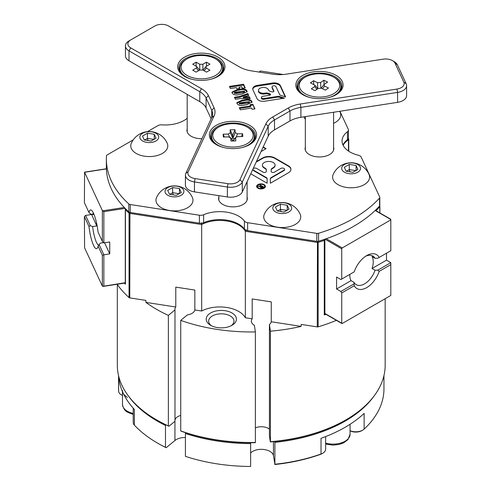 <?xml version="1.0" encoding="UTF-8"?>
<svg xmlns="http://www.w3.org/2000/svg" width="491" height="491" viewBox="0 0 491 491"><rect width="100%" height="100%" fill="white"/><g stroke="black" fill="none" stroke-linecap="round" stroke-linejoin="round"><path stroke-width="0.74" d="M324.557 239.307A1.215 0.706 180 0 1 324.889 239.792A1.215 0.706 180 0 1 324.281 240.394A144.882 83.648 180 0 1 318.143 242.351L318.143 326.846A1.215 0.706 180 0 1 317.266 326.902L301.136 324.41L301.136 326.398L271.259 321.771L271.259 301.891L252.202 298.945L252.202 318.825L245.353 317.769A26.784 15.466 180 0 0 201.684 311.012L194.835 309.95L194.835 290.071L175.784 287.125L175.784 307.004L145.907 302.382A133.92 77.32 0 0 0 156.549 309.312A133.92 77.32 0 0 0 168.37 315.375L168.37 425.918A133.92 77.32 0 0 1 156.549 419.854L157.243 420.253A132.951 76.756 180 0 1 157.237 420.253L156.549 419.854A133.92 77.32 0 0 1 117.324 365.181L117.324 284.565M255.381 427.87A9.986 5.763 180 0 1 268.387 428.422A9.986 5.763 180 0 1 269.418 429.122M255.381 331.922L255.381 442.465A133.92 77.32 0 0 1 180.737 430.914L180.737 320.377A133.92 77.32 0 0 0 255.381 331.922L254.381 325.3A9.986 5.763 180 0 1 254.27 325.238A9.986 5.763 180 0 1 251.349 321.163A9.986 5.763 180 0 1 252.202 318.825M271.259 321.771A9.986 5.763 180 0 1 269.418 324.539L269.418 435.879L270.338 441.937A132.951 76.756 180 0 0 345.259 420.253L345.946 419.854A133.92 77.32 0 0 0 385.171 365.181L385.171 298.706M194.835 309.95A9.986 5.763 180 0 1 187.347 314.927L180.737 320.377M210.639 325.306L210.639 325.306A15.098 8.715 180 0 1 210.639 312.976A15.098 8.715 180 0 1 231.991 312.976A15.098 8.715 180 0 1 231.991 325.306A15.098 8.715 180 0 1 210.639 325.306M231.052 325.803A12.662 7.31 0 0 0 233.974 321.132A12.662 7.31 0 0 0 230.267 315.958A12.662 7.31 0 0 0 216.47 314.375A12.662 7.31 0 0 0 208.65 321.132A12.662 7.31 0 0 0 211.578 325.803M270.338 441.937L270.424 441.704A133.92 77.32 0 0 0 345.946 419.854M270.424 441.704L270.424 331.161A133.92 77.32 0 0 0 301.136 326.398M145.907 302.382L145.907 300.394L129.771 297.896A1.215 0.706 180 0 1 129.059 297.595L129.059 213.1A144.882 83.648 180 0 1 125.438 209.632A1.215 0.706 180 0 1 125.279 209.289A1.215 0.706 180 0 1 125.604 208.81M255.381 442.465L255.295 442.698A132.951 76.756 180 0 1 181.302 431.251L180.737 430.914M174.98 420.087A9.986 5.763 180 0 1 180.737 415.441M157.243 420.253A132.951 76.756 180 0 0 168.935 426.249L174.98 421.266L174.98 309.931A9.986 5.763 180 0 1 174.925 309.342A9.986 5.763 180 0 1 175.784 307.004M269.418 324.539L270.424 331.161M168.935 426.249L168.37 425.918M317.806 241.376L318.143 242.351A1.215 0.706 180 0 1 317.266 242.407L245.353 231.279L245.353 317.769M201.684 311.012L201.684 224.528L129.771 213.401A1.215 0.706 180 0 1 129.059 213.1L129.63 212.333M168.37 315.375L174.98 309.931M379.666 205.864L379.856 206.269A1.215 0.706 180 0 1 379.899 206.453A1.215 0.706 180 0 1 379.758 206.779A144.882 83.648 180 0 1 376.376 210.32A1.215 0.706 180 0 1 375.824 210.608M324.889 239.792L324.889 314.344A1.215 0.706 180 0 1 324.281 314.952A144.882 83.648 0 0 0 326.018 314.357M318.143 326.846A144.882 83.648 0 0 0 336.372 320.335M106.394 168.683A1.215 0.706 180 0 1 106.369 168.554A144.882 83.648 180 0 1 106.369 168.155A144.882 83.648 180 0 1 106.369 167.658M117.116 284.271A144.882 83.648 0 0 0 129.059 297.595M124.419 283.141A144.882 83.648 0 0 0 125.438 284.191A1.215 0.706 180 0 1 125.279 283.841L125.279 209.289M348.377 138.437L348.714 139.174A1.215 0.706 180 0 1 348.757 139.352A1.215 0.706 180 0 1 348.457 139.818A26.784 15.466 0 0 0 343.105 145.287M246.304 229.708L245.353 231.279A26.784 15.466 0 0 0 201.684 224.528L201.365 222.754M133.221 408.156L133.221 422.475A9.74 5.622 0 0 0 134.381 425.138A132.705 76.614 0 0 0 157.408 443.017L158.274 443.514L157.415 443.017A132.705 76.614 0 0 0 165.479 447.307L166.179 447.718A131.49 75.915 180 0 1 158.274 443.514L158.274 443.514A131.49 75.915 180 0 1 158.268 443.514M122.486 395.543A8.525 4.922 180 0 1 122.314 395.445L121.455 394.948A9.74 5.622 0 0 0 122.486 395.464M118.546 375.584L118.546 388.841A132.705 76.614 0 0 0 118.601 391.143A9.74 5.622 0 0 0 121.455 394.948L122.314 395.445M250.637 452.997A12.177 7.027 180 0 1 269.94 451.389A12.177 7.027 180 0 1 273.456 455.746L274.892 464.228A132.705 76.614 0 0 0 321.022 454.009A9.74 5.622 0 0 0 322.79 453.205A9.74 5.622 0 0 0 325.643 449.228L325.643 436.579M165.78 424.77L165.479 425.433A132.705 76.614 180 0 1 157.415 421.149A132.705 76.614 180 0 1 128.66 396.311M165.479 447.307L165.479 425.433M134.381 425.138L134.381 409.433A132.705 76.614 180 0 1 118.632 375.959M185.426 456.36A132.705 76.614 0 0 0 250.637 466.45L250.637 443.588A132.705 76.614 180 0 1 185.426 433.498L185.426 456.36M250.582 442.735L250.637 443.588M185.426 433.498L185.751 432.774M373.835 396.311A132.705 76.614 180 0 1 274.892 442.36L274.892 464.228M350.077 430.699A9.74 5.622 0 0 0 362.732 430.141A9.74 5.622 0 0 0 364.132 429.122L364.132 413.416A132.705 76.614 180 0 1 321.022 438.303L321.022 454.009L320.384 454.408A131.49 75.915 180 0 1 274.788 464.523M364.132 429.122A132.705 76.614 0 0 0 383.956 388.841L383.956 375.584M166.179 447.718L174.937 440.501A12.177 7.027 180 0 1 185.426 437.512M362.732 430.141L361.873 430.638A8.525 4.922 180 0 1 350.077 430.785M322.79 453.205L321.924 453.702A8.525 4.922 180 0 1 320.384 454.408M274.892 442.36L274.843 441.513M159.194 24.55A9.74 5.622 0 0 0 154.831 26.005L130.723 39.924A9.74 5.622 0 0 0 130.723 47.873L201.5 88.736A26.784 15.466 180 0 1 208.43 95.665L214.101 107.879A26.784 15.466 180 0 1 214.101 115.888L188.194 171.703A9.74 5.622 0 0 0 195.08 178.589L228.008 183.683A9.74 5.622 0 0 0 239.939 179.706L265.846 123.892A26.784 15.466 180 0 1 272.775 116.956L288.26 108.02A26.784 15.466 180 0 1 300.271 104.012L396.949 89.061A9.74 5.622 0 0 0 403.835 82.175L395.01 63.161A9.74 5.622 0 0 0 392.493 60.639A9.74 5.622 0 0 0 383.084 59.184L286.406 74.141A26.784 15.466 180 0 1 272.542 74.141L251.386 70.87A26.784 15.466 180 0 1 239.375 66.868L168.603 26.005A9.74 5.622 0 0 0 159.194 24.55M325.57 98.212A23.617 13.638 180 0 1 302.757 94.677A23.617 13.638 180 0 1 313.344 71.864A23.617 13.638 180 0 1 339.913 78.222A23.617 13.638 180 0 1 336.157 94.677A23.617 13.638 180 0 1 325.57 98.212M335.715 94.929A22.402 12.932 0 0 0 341.859 86.029A22.402 12.932 0 0 0 313.657 73.54A22.402 12.932 0 0 0 297.055 86.029A22.402 12.932 0 0 0 303.199 94.929M207.429 79.935A23.617 13.638 180 0 1 184.616 76.406A23.617 13.638 180 0 1 195.203 53.593A23.617 13.638 180 0 1 221.772 59.945A23.617 13.638 180 0 1 218.016 76.406A23.617 13.638 180 0 1 207.429 79.935M217.574 76.651A22.402 12.932 0 0 0 223.718 67.758A22.402 12.932 0 0 0 195.522 55.262A22.402 12.932 0 0 0 178.914 67.758A22.402 12.932 0 0 0 185.058 76.651M239.086 148.141A23.617 13.638 180 0 1 216.273 144.612A23.617 13.638 180 0 1 226.86 121.799A23.617 13.638 180 0 1 253.43 128.151A23.617 13.638 180 0 1 249.674 144.612A23.617 13.638 180 0 1 239.086 148.141M249.232 144.857A22.402 12.932 0 0 0 255.375 135.964A22.402 12.932 0 0 0 227.173 123.468A22.402 12.932 0 0 0 210.571 135.964A22.402 12.932 0 0 0 216.715 144.857M211.603 135.467A22.402 12.932 0 0 0 210.762 137.652M179.945 67.261A22.402 12.932 0 0 0 179.111 69.446M298.086 85.532A22.402 12.932 0 0 0 297.245 87.723M272.898 91.921A1.375 0.792 0 0 0 273.917 91.154A1.375 0.792 0 0 0 273.868 90.952L272.124 87.183A1.97 1.142 180 0 1 272.057 86.889A1.97 1.142 180 0 1 273.769 85.759A1.97 1.142 180 0 1 275.93 86.594L279.68 94.665A1.577 0.908 0 0 0 280.41 95.217L285.645 96.966L280.361 85.575A6.309 3.646 0 0 0 272.628 83.004L257.388 85.36A6.309 3.646 0 0 0 252.712 88.877A6.309 3.646 0 0 0 252.926 89.822L257.008 98.623A6.309 3.646 0 0 0 264.741 101.195L284.461 98.145L279.232 96.402A1.577 0.908 0 0 0 278.029 96.31L263.894 98.501A1.97 1.142 180 0 1 261.415 97.402A1.97 1.142 180 0 1 262.875 96.297L269.553 95.266A1.375 0.792 0 0 0 270.572 94.499A1.375 0.792 0 0 0 269.884 93.812L268.086 93.216A3.155 1.823 0 0 0 265.692 93.032L264.778 93.173A5.045 2.915 180 0 1 258.426 90.362A5.045 2.915 180 0 1 262.814 87.472A5.045 2.915 180 0 1 268.344 89.608L268.589 90.135A3.155 1.823 0 0 0 270.062 91.246L271.854 91.842A1.375 0.792 0 0 0 272.898 91.921M246.77 104.7L244.34 105.074C240.842 105.976 238.405 105.479 237.03 103.583L236.822 102.699L242.069 100.182L244.5 99.808C247.998 98.906 250.435 99.403 251.809 101.299L252.018 102.165L246.77 104.7M241.873 94.155L239.448 94.53C235.944 95.432 233.513 94.935 232.139 93.038L231.924 92.155L237.178 89.644L239.608 89.264C243.106 88.362 245.543 88.859 246.918 90.755L247.126 91.627L241.873 94.155M229.426 86.422L243.536 84.243L245.224 87.883L242.407 88.319L241.695 86.784L239.037 87.195L239.657 88.54L237 88.951L236.38 87.607L230.402 88.533L229.426 86.422M249.33 96.727L250.207 98.617L240.492 98.476L235.385 99.268L234.453 97.255L239.559 96.463L247.851 93.536L248.728 95.432L243.309 96.954L249.33 96.727L249.839 98.611M252.834 104.276L254.97 108.873L252.147 109.309L251.57 108.063L240.277 109.812L239.301 107.701L250.588 105.958L250.011 104.712L252.834 104.276L254.626 108.928M392.493 60.639L394.212 61.633A12.177 7.027 180 0 1 397.366 64.787L406.186 83.795A12.177 7.027 180 0 1 406.603 85.618A12.177 7.027 180 0 1 397.581 92.406L300.897 107.363A24.347 14.061 0 0 0 289.985 111.003L274.5 119.939A24.347 14.061 0 0 0 268.196 126.242L242.29 182.063A12.177 7.027 180 0 1 227.382 187.028L194.454 181.934A12.177 7.027 180 0 1 185.426 175.146A12.177 7.027 180 0 1 185.844 173.329L211.75 117.509A24.347 14.061 0 0 0 212.578 113.875A24.347 14.061 0 0 0 211.75 110.236L206.079 98.022A24.347 14.061 0 0 0 199.776 91.719L129.004 50.855A12.177 7.027 180 0 1 125.438 45.884A12.177 7.027 180 0 1 129.004 40.919L130.723 39.924L129.004 40.919M125.438 45.884L125.438 55.827A12.177 7.027 0 0 0 129.004 60.798L199.776 101.655L199.776 91.719L201.5 88.736M208.43 95.665L206.079 98.022L206.079 107.959L211.13 118.84M185.426 175.146L185.426 185.089A12.177 7.027 0 0 0 194.454 191.877L227.382 196.971A12.177 7.027 0 0 0 242.29 191.999L268.196 136.185L268.196 126.242L265.846 123.892M272.775 116.956L274.5 119.939L274.5 129.882L289.985 120.939L289.985 111.003L288.26 108.02M300.271 104.012L300.897 107.363L300.897 117.3L397.581 102.349A12.177 7.027 0 0 0 406.603 95.555L406.603 85.618M300.897 117.3A24.347 14.061 0 0 0 289.985 120.939M274.5 129.882A24.347 14.061 0 0 0 268.196 136.185M206.079 107.959A24.347 14.061 0 0 0 199.776 101.655M282.828 98.396L279.232 97.2A1.577 0.908 0 0 0 278.029 97.108L263.894 99.292A1.97 1.142 180 0 1 261.415 98.194L261.415 97.402M285.21 96.819L280.361 86.373A6.309 3.646 0 0 0 272.628 83.795L257.388 86.152A6.309 3.646 0 0 0 252.748 89.276M273.763 91.516L272.124 87.981A1.97 1.142 180 0 1 272.057 87.686L272.057 86.889M270.381 94.898A1.375 0.792 0 0 0 269.884 94.61L268.086 94.014A3.155 1.823 0 0 0 265.692 93.83L264.778 93.971A5.045 2.915 180 0 1 258.426 91.154L258.426 90.362M229.77 87.165L243.536 85.035L243.536 84.243M243.536 85.035L244.88 87.938M239.313 88.595L239.037 87.195M231.973 92.572L237.178 90.436L239.608 90.062C243.106 89.159 245.543 89.657 246.918 91.553L246.918 90.755M246.918 91.553L247.077 92.013M234.459 93.272L236.57 93.511L243.18 92.486L244.598 91.921L244.598 91.314M234.459 93.474L234.459 92.676L236.57 92.713L244.598 91.123L244.598 91.921M244.598 91.123L236.146 92.062L234.434 92.566L234.434 93.358M234.796 97.997L239.559 97.261L239.559 96.463M239.559 97.261L247.851 94.333L247.851 93.536M247.851 94.333L248.403 95.518M249.33 97.519L243.309 97.746L243.309 96.954M236.871 103.116L242.069 100.98L244.5 100.606C247.998 99.704 250.435 100.201 251.809 102.091L251.809 101.299M251.809 102.091L251.969 102.558M239.356 103.816L241.462 104.055L248.078 103.03L249.489 102.466L249.489 101.858M239.356 104.018L239.356 103.22L241.462 103.257L249.489 101.668L249.489 102.466M249.489 101.668L241.044 102.607L239.326 103.11L239.326 103.902M239.645 108.443L250.588 106.75L250.588 105.958M250.355 105.455L252.834 105.068M341.668 87.723A22.402 12.932 0 0 0 340.828 85.532M223.528 69.446A22.402 12.932 0 0 0 222.687 67.261M255.185 137.652A22.402 12.932 0 0 0 254.344 135.467M232.102 123.707A20.211 11.667 0 0 0 218.679 127.114A20.211 11.667 0 0 0 214.469 140.064A20.211 11.667 0 0 0 233.839 147.024A20.211 11.667 0 0 0 251.803 139.597A20.211 11.667 0 0 0 247.261 127.114A20.211 11.667 0 0 0 232.102 123.707M223.608 147.484A21.426 12.373 180 0 1 211.547 136.363A21.426 12.373 180 0 1 217.82 127.611L218.679 127.114M211.547 136.363L211.547 138.352A21.426 12.373 0 0 0 211.768 140.138M234.311 139.088L233.035 137.971L235.207 132.631L234.986 129.685L230.119 129.808L230.34 132.748L232.709 137.977L231.777 139.094M235.207 132.631L237.503 133.847L236.214 137.02M233.262 140.985L233.47 140.045L235.84 137.327L237.718 136.658L242.806 136.529L242.597 133.718L237.503 133.847M235.84 137.327L233.237 140.708M229.561 137.014L228.229 134.08L223.135 134.203L223.344 137.014L228.438 136.885L230.739 138.106L230.512 137.572L232.912 140.714L230.739 138.106L230.96 141.046L235.821 140.923L235.606 137.983M228.229 134.08L230.34 132.748M247.261 127.114L248.127 127.611A21.426 12.373 180 0 1 254.399 136.363A21.426 12.373 180 0 1 242.339 147.484M254.172 140.138A21.426 12.373 0 0 0 254.399 138.352L254.399 136.363M241.443 136.566L242.597 133.718M224.399 136.989L223.135 134.203M233.035 137.971L232.814 135.031L232.489 135.037L232.709 137.977M232.489 135.037L230.119 129.808M232.814 135.031L234.986 129.685M306.421 94.352A20.211 11.667 0 0 0 334.334 93.333A20.211 11.667 0 0 0 333.745 77.185A20.211 11.667 0 0 0 332.493 76.522A20.211 11.667 0 0 0 305.163 77.185A20.211 11.667 0 0 0 306.421 94.352M333.745 77.185L334.61 77.682A21.426 12.373 180 0 1 340.883 86.428A21.426 12.373 180 0 1 328.823 97.556M310.091 97.556A21.426 12.373 180 0 1 305.635 95.88A21.426 12.373 180 0 1 298.031 86.428A21.426 12.373 180 0 1 304.303 77.682L305.163 77.185M340.656 90.209A21.426 12.373 0 0 0 340.883 88.417L340.883 86.428M316.922 89.35L314.602 86.576L311.312 88.822L315.032 90.639L318.321 88.392L321.433 88.239L325.33 90.135L328.467 87.987L324.576 86.091L322.507 88.761M314.602 86.576L314.946 85.225L310.441 82.881L313.583 80.733L317.481 82.635L320.592 82.482L320.85 88.024M321.224 88.147L323.95 84.624L327.601 82.046L323.882 80.229L320.592 82.482M323.95 84.624L324.576 86.091M298.031 86.428L298.031 88.417A21.426 12.373 0 0 0 298.252 90.209M313.761 84.501L313.583 80.733M318.045 88.583L317.585 88.374M324.078 84.483L323.882 80.229M216.47 59.405L215.61 58.908A20.211 11.667 0 0 0 187.028 58.908A20.211 11.667 0 0 0 187.028 75.411A20.211 11.667 0 0 0 215.61 75.411A20.211 11.667 0 0 0 215.61 58.908L216.47 59.405A21.426 12.373 180 0 1 222.742 68.151A21.426 12.373 180 0 1 210.688 79.278M191.95 79.278A21.426 12.373 180 0 1 186.169 76.903A21.426 12.373 180 0 1 179.89 68.151A21.426 12.373 180 0 1 186.163 59.405L187.028 58.908M222.521 71.931A21.426 12.373 0 0 0 222.742 70.139L222.742 68.151M196.314 68.059L192.711 70.139L196.155 72.128L199.757 70.047L199.757 64.272L196.155 62.191L192.711 64.18L196.793 66.647L196.314 68.059L198.505 70.772M199.757 64.272L202.875 64.272L202.875 70.047L206.484 72.128L209.927 70.139L206.324 68.059L204.133 70.772M203.029 70.133L205.839 66.647L209.927 64.18L206.484 62.191L202.875 64.272M205.839 66.647L206.324 68.059M202.875 70.047L199.757 70.047M179.89 68.151L179.89 70.139A21.426 12.373 0 0 0 180.117 71.931M196.155 66.162L196.155 62.191M206.484 66.162L206.484 62.191M122.486 390.419A17.044 9.838 0 0 0 127.476 397.372M257.388 186.605A3.652 2.111 0 0 0 257.37 186.801A3.652 2.111 0 0 0 258.444 188.292A3.652 2.111 0 0 0 262.421 188.747A3.652 2.111 0 0 0 264.68 186.801A3.652 2.111 0 0 0 264.661 186.605M258.444 187.893A3.652 2.111 0 0 0 262.421 188.354A3.652 2.111 0 0 0 264.68 186.402A3.652 2.111 0 0 0 263.606 184.911A3.652 2.111 0 0 0 259.629 184.456A3.652 2.111 0 0 0 257.37 186.402A3.652 2.111 0 0 0 258.444 187.893M264.127 184.616A4.382 2.529 0 0 0 259.346 184.064A4.382 2.529 0 0 0 256.64 186.402A4.382 2.529 0 0 0 257.928 188.194A4.382 2.529 0 0 0 262.703 188.74A4.382 2.529 0 0 0 265.41 186.402A4.382 2.529 0 0 0 264.127 184.616M265.392 186.605A4.382 2.529 0 0 0 264.127 185.015A4.382 2.529 0 0 0 259.506 184.426A4.382 2.529 0 0 0 256.658 186.605M253.043 168.83A2.191 1.264 180 0 1 256.621 168.413L263.145 172.181A1.854 1.068 0 0 0 265.165 172.415A1.854 1.068 0 0 0 266.306 171.427L266.306 169.757A3.799 2.191 0 0 0 265.195 168.21L264.262 167.67A6.334 3.658 180 0 1 262.409 165.086A6.334 3.658 180 0 1 268.743 161.435A6.334 3.658 180 0 1 275.07 165.086A6.334 3.658 180 0 1 273.217 167.67L272.29 168.21A3.799 2.191 0 0 0 271.173 169.757L271.173 171.439A1.854 1.068 0 0 0 271.719 172.194A1.854 1.068 0 0 0 274.334 172.194L280.87 168.419A2.179 1.258 180 0 1 283.252 168.149A2.179 1.258 180 0 1 284.596 169.315A2.179 1.258 180 0 1 283.958 170.205L271.063 177.65A2.437 1.405 0 0 0 270.345 178.644L270.345 183.229L288.432 172.789A8.525 4.922 0 0 0 290.93 169.309A8.525 4.922 0 0 0 288.432 165.829L274.764 157.936A8.525 4.922 0 0 0 262.716 157.936L256.412 161.576M218.851 197.069A14.368 8.292 0 0 0 218.605 198.591A14.368 8.292 0 0 0 222.816 204.452A14.368 8.292 0 0 0 238.473 206.251A14.368 8.292 0 0 0 247.341 198.591A14.368 8.292 0 0 0 247.096 197.069M305.334 147.14A14.368 8.292 0 0 0 305.089 148.656A14.368 8.292 0 0 0 309.299 154.524A14.368 8.292 0 0 0 324.956 156.322A14.368 8.292 0 0 0 333.825 148.656A14.368 8.292 0 0 0 333.579 147.14M187.194 128.863A14.368 8.292 0 0 0 186.948 130.385A14.368 8.292 0 0 0 191.159 136.246A14.368 8.292 0 0 0 201.93 138.671M133.257 139.855L107.198 154.898A2.437 1.405 0 0 0 106.486 155.837A144.882 83.648 0 0 0 106.369 159.213L106.369 167.161A144.882 83.648 0 0 0 128.802 211.873A2.437 1.405 0 0 0 130.232 212.48L199.42 223.184A4.867 2.811 0 0 0 203.612 222.711A26.784 15.466 180 0 1 238.675 224.123A26.784 15.466 180 0 1 244.395 229.021A4.867 2.811 0 0 0 247.617 230.641L316.812 241.345A2.437 1.405 0 0 0 318.573 241.228A144.882 83.648 0 0 0 379.537 206.03A2.437 1.405 0 0 0 379.813 205.379L379.813 197.425A2.437 1.405 0 0 0 379.733 197.063L361.192 157.114A4.867 2.811 0 0 0 359.934 155.856A4.867 2.811 0 0 0 358.393 155.254A26.784 15.466 180 0 1 342.061 141.015A26.784 15.466 180 0 1 347.462 131.705A4.867 2.811 0 0 0 348.444 130.017A4.867 2.811 0 0 0 348.279 129.286L339.913 111.267M106.369 159.213A144.882 83.648 0 0 0 128.802 203.918A2.437 1.405 0 0 0 130.232 204.526L199.42 215.23A4.867 2.811 0 0 0 203.612 214.757A26.784 15.466 180 0 1 238.675 216.169A26.784 15.466 180 0 1 244.395 221.067A4.867 2.811 0 0 0 247.617 222.687L316.812 233.391A2.437 1.405 0 0 0 318.573 233.274A144.882 83.648 0 0 0 379.537 198.076A2.437 1.405 0 0 0 379.813 197.425M260.653 187.648L260.414 186.74L258.094 186.285L260.795 186.451L261.316 186.15L259.825 185.291L260.291 185.021L263.735 187.01L262.728 187.593L260.653 187.648M250.748 173.771L267.135 183.229L267.135 178.644A2.437 1.405 0 0 0 266.423 177.65L253.522 170.205A2.191 1.264 180 0 1 252.883 169.309A2.191 1.264 180 0 1 252.902 169.137M187.194 118.3A26.784 15.466 180 0 1 161.889 124.855A4.867 2.811 0 0 0 157.85 125.659L147.478 131.643M263.201 146.95L266.104 148.626L261.071 151.535M342.963 144.992A26.784 15.466 180 0 1 347.462 139.659A4.867 2.811 0 0 0 348.444 137.965L348.444 130.017M267.135 183.229L267.135 179.043A2.437 1.405 0 0 0 266.423 178.049L253.522 170.598A2.191 1.264 180 0 1 252.883 169.708A2.191 1.264 180 0 1 252.908 169.505M290.924 169.505A8.525 4.922 0 0 0 288.432 166.228L274.764 158.335A8.525 4.922 0 0 0 262.716 158.335L256.155 162.122M284.571 169.512A2.179 1.258 180 0 1 284.596 169.708A2.179 1.258 180 0 1 283.958 170.598L271.063 178.049A2.437 1.405 0 0 0 270.345 179.043L270.345 183.229M275.064 165.289A6.334 3.658 180 0 1 275.07 165.485A6.334 3.658 180 0 1 273.217 168.069L272.29 168.609A3.799 2.191 0 0 0 271.173 170.156M266.306 170.156A3.799 2.191 0 0 0 265.195 168.609L264.262 168.069A6.334 3.658 180 0 1 262.409 165.485A6.334 3.658 180 0 1 262.421 165.289M263.053 147.263L265.76 148.828M258.579 186.384L258.579 186.009M260.414 186.77L260.795 186.451M260.795 186.85L261.316 186.15M260.175 185.488L260.291 185.021M260.291 185.42L263.391 187.206M262.298 187.789L262.888 187.053L261.703 186.371L261.138 186.697L261.114 187.384L262.888 187.053M261.138 186.697L261.457 187.912M262.446 187.709L262.446 187.31M187.562 207.748A18.505 10.685 0 0 0 192.404 197.548A19.609 19.609 0 0 0 156.549 197.548A18.505 10.685 0 0 0 165.32 209.479A18.505 10.685 0 0 0 187.562 207.748M181.142 195.295A9.421 5.438 0 0 0 181.142 187.599A9.421 5.438 0 0 0 167.812 187.599A9.421 5.438 0 0 0 167.812 195.295A9.421 5.438 0 0 0 181.142 195.295M172.66 187.525L179.448 188.575L181.265 192.497L176.3 195.369L169.505 194.313L167.689 190.398L172.66 187.525L172.66 192.693L179.178 193.706M179.448 193.546L179.448 188.575M169.782 194.356L172.66 192.693L173.249 194.896M162.355 153.431A18.505 10.685 0 0 0 167.198 143.231A19.609 19.609 0 0 0 131.343 143.231A18.505 10.685 0 0 0 140.107 155.162A18.505 10.685 0 0 0 162.355 153.431M155.935 140.978A9.421 5.438 0 0 0 155.935 133.282A9.421 5.438 0 0 0 142.605 133.282A9.421 5.438 0 0 0 142.605 140.978A9.421 5.438 0 0 0 155.935 140.978M147.447 133.208L154.242 134.258L156.058 138.18L151.087 141.052L144.299 140.003L142.482 136.081L147.447 133.208L147.447 138.382L153.965 139.389M154.242 139.229L154.242 134.258M144.569 140.039L147.447 138.382L148.036 140.579M295.324 224.418A18.505 10.685 0 0 0 300.173 214.217A19.609 19.609 0 0 0 264.311 214.217A18.505 10.685 0 0 0 273.082 226.148A18.505 10.685 0 0 0 295.324 224.418M288.904 211.965A9.421 5.438 0 0 0 288.904 204.268A9.421 5.438 0 0 0 275.58 204.268A9.421 5.438 0 0 0 275.58 211.965A9.421 5.438 0 0 0 288.904 211.965M280.422 204.195L287.21 205.25L289.033 209.166L284.062 212.038L277.268 210.989L275.451 207.067L280.422 204.195L280.422 209.369L286.94 210.375M287.21 210.216L287.21 205.25M277.544 211.032L280.422 209.369L281.012 211.566M364.199 184.659A18.505 10.685 0 0 0 369.042 174.458A19.609 19.609 0 0 0 333.18 174.458A18.505 10.685 0 0 0 341.951 186.384A18.505 10.685 0 0 0 364.199 184.659M357.773 172.2A9.421 5.438 0 0 0 357.773 164.51A9.421 5.438 0 0 0 344.449 164.51A9.421 5.438 0 0 0 344.449 172.2A9.421 5.438 0 0 0 357.773 172.2M349.291 164.436L356.079 165.485L357.902 169.407L352.931 172.273L346.143 171.224L344.32 167.302L349.291 164.436L349.291 169.604L355.809 170.61M356.079 170.457L356.079 165.485M346.413 171.267L349.291 169.604L349.88 171.801M333.579 123.327A18.505 10.685 0 0 0 335.322 122.443A18.505 10.685 0 0 0 340.165 112.243A19.609 19.609 0 0 0 339.717 111.297M304.033 116.815A18.505 10.685 0 0 0 305.334 119.233M91.455 214.193L96.745 225.921L92.627 226.56A16.559 3.498 -98.8 0 0 96.475 242.401A16.559 3.498 -98.8 0 0 98.66 245.218M96.745 225.921A16.559 3.498 81.2 0 1 96.42 222.398M93.339 212.916A16.559 3.498 -98.8 0 0 92.627 214.628L94.008 214.414M92.627 226.56L90.344 225.707L88.969 226.449A19.603 4.143 -98.8 0 0 93.536 245.34A19.603 4.143 -98.8 0 0 97.347 248.108A19.603 4.143 -98.8 0 0 98.102 246.138L100.324 243.131L103.595 242.628M104.565 242.769L109.732 253.896L103.853 254.804L103.853 286.02L102.361 286.118L102.361 255.302L98.102 246.138M88.969 226.449L84.397 216.605L85.575 215.426L90.344 225.707M102.361 286.118L84.587 247.826L84.397 216.605M99.078 244.524L103.853 254.804L102.361 255.302M125.279 282.706L102.957 286.321M91.455 214.518L85.575 215.426M102.361 210.571L102.361 241.388L98.102 232.218A19.603 4.143 -98.8 0 0 91.498 210.283A19.603 4.143 -98.8 0 0 88.969 212.535L84.397 202.685L84.587 172.28L102.361 210.571L103.853 211.664L103.853 242.879L109.732 241.971L109.732 253.896M88.969 212.535L90.344 213.781L92.627 214.628M102.361 241.388L103.853 242.879M324.993 239.16L341.736 248.827L341.736 279.048L340.877 279.545L336.574 277.059L336.574 288.99L351.028 280.643L354.042 282.38A16.559 9.562 120 0 0 356.27 284.688A16.559 9.562 120 0 0 364.549 283.872A16.559 9.562 120 0 0 375.056 270.253L372.043 268.509L386.503 260.162L386.503 253.203M351.028 280.643A16.559 9.562 -60 0 1 349.862 274.359M354.042 282.38L354.22 285.756A19.603 11.318 120 0 0 366.703 287.597A19.603 11.318 120 0 0 379.187 271.345L377.769 270.173L375.056 270.253M324.889 313.706L341.889 323.52A0.73 0.423 -60 0 0 342.252 323.483L390.805 295.453L390.805 264.637L379.187 271.345M354.22 285.756L341.736 292.967L340.877 291.476L353.913 283.951M341.889 323.52A0.73 0.423 -60 0 1 341.736 323.188L341.736 292.967M386.503 260.162L390.805 262.648L390.805 264.637M336.574 288.99L340.877 291.476M341.736 248.827A0.73 0.423 -60 0 1 342.252 247.937L390.805 219.9L390.805 219.508L375.185 210.486M372.043 268.509A16.559 9.562 -60 0 0 372.043 256.578L375.056 258.321L377.769 258.248L379.187 257.431A19.603 11.318 120 0 0 366.703 255.59A19.603 11.318 120 0 0 354.22 271.842L353.913 272.02M379.187 257.431L390.805 250.717L390.805 219.9M341.736 279.048L354.22 271.842M375.056 258.321A16.559 9.562 120 0 0 372.829 256.014A16.559 9.562 120 0 0 365.58 256.29M377.769 270.173L390.805 262.648M283.221 74.515L260.58 71.011L259.088 72.109M317.266 326.902L317.462 241.388M129.955 212.425L129.771 297.896M379.758 212.879L379.758 206.779L379.334 206.257M375.934 209.761L376.376 210.921M324.281 314.952L324.281 240.394L323.943 239.516M106.369 168.155L106.387 168.536M125.874 209.08L125.438 209.632L125.438 284.191M348.457 151.044L348.457 139.818L348.015 139.119M379.525 206.042L379.856 206.269M348.211 138.824L348.714 139.174M273.456 441.655L273.456 455.746M118.601 391.143L118.601 375.836M174.937 421.303L174.937 440.501M273.868 91.357L273.868 90.952M130.723 47.873L129.004 50.855L129.004 60.798M214.101 115.888L211.75 117.509L211.75 110.236L214.101 107.879M195.08 178.589L194.454 181.934L194.454 191.877M228.008 183.683L227.382 187.028L227.382 196.971M239.939 179.706L242.29 182.063L242.29 191.999M396.949 89.061L397.581 92.406L397.581 102.349M279.232 97.2L279.232 96.402M278.029 97.108L278.029 96.31M257.388 86.152L257.388 85.36M272.628 83.795L272.628 83.004M280.361 86.373L280.361 85.575M272.124 87.981L272.124 87.183M264.778 93.971L264.778 93.173M265.692 93.83L265.692 93.032M268.086 94.014L268.086 93.216M269.884 94.61L269.884 93.812M263.894 99.292L263.894 98.501M237.178 90.436L237.178 89.644M239.608 90.062L239.608 89.264M236.57 93.511L236.57 92.713M243.18 92.486L243.18 91.694M242.069 100.98L242.069 100.182M244.5 100.606L244.5 99.808M241.462 104.055L241.462 103.257M248.078 103.03L248.078 102.238M188.194 171.703L185.844 173.329M397.366 64.787L395.01 63.161M406.186 83.795L403.835 82.175M317.751 88.454L317.481 82.635M122.486 391.665L122.486 404.332A17.044 9.838 0 0 0 127.476 411.292A17.044 9.838 0 0 0 133.221 413.477M325.643 443.134A17.044 9.838 0 0 0 350.077 434.271L347.935 439.641L343.454 442.937L339.25 444.416L333.094 445.141L325.643 444.097M244.395 221.067L244.395 229.021M347.462 131.705L347.462 139.659M128.802 203.918L128.802 211.873M130.232 204.526L130.232 212.48M199.42 215.23L199.42 223.184M203.612 214.757L203.612 222.711M247.617 222.687L247.617 230.641M316.812 233.391L316.812 241.345M318.573 233.274L318.573 241.228M379.537 198.076L379.537 206.03M266.423 178.049L266.423 177.65M262.716 158.335L262.716 157.936M274.764 158.335L274.764 157.936M288.432 166.228L288.432 165.829M271.063 178.049L271.063 177.65M283.958 170.598L283.958 170.205M272.29 168.609L272.29 168.21M273.217 168.069L273.217 167.67M264.262 168.069L264.262 167.67M265.195 168.609L265.195 168.21M253.522 170.598L253.522 170.205M106.4 168.904L84.587 172.28M124.297 207.466L102.957 210.768M125.168 208.368L103.853 211.664M324.889 313.454L341.736 323.188M326.288 238.718L342.252 247.937M259.555 72.134L259.985 71.213M348.757 151.246L348.757 139.352M379.899 206.453L379.899 212.959M333.579 112.249L333.579 150.178M305.334 116.619L305.334 150.178M317.861 88.705L314.946 85.225M199.61 70.133L196.793 66.647M218.851 195.651L218.851 200.107M247.096 181.645L247.096 200.107M187.194 94.395L187.194 131.901M133.221 414.459L127.979 412.409C125.045 411.139 123.21 408.451 122.486 404.332M350.077 424.267L350.077 434.271M264.68 186.801L264.68 186.402M284.596 169.708L284.596 169.315M275.07 165.485L275.07 165.086M262.409 165.485L262.409 165.086M252.883 169.708L252.883 169.309M257.37 186.801L257.37 186.402M260.838 187.065L260.838 187.458M106.394 168.763L84.477 172.151M125.279 283.006L103.484 286.382M375.345 210.332L390.805 219.256"/></g></svg>
